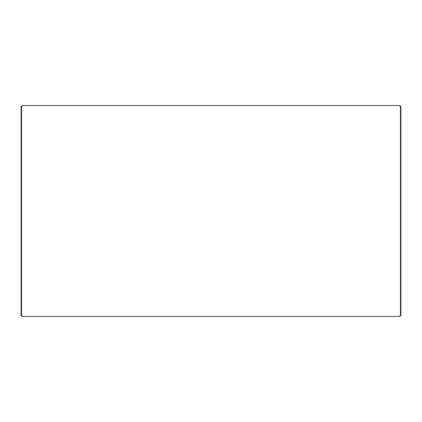 <?xml version="1.0" encoding="UTF-8"?>
<svg xmlns="http://www.w3.org/2000/svg" width="422" height="422" viewBox="0 0 422 422"><rect width="100%" height="100%" fill="white"/><g stroke="black" fill="none" stroke-linecap="round" stroke-linejoin="round"><path stroke-width="0.63" d="M399.85 315.804L399.85 316.453L22.15 316.453L22.15 315.804L21.1 315.804L21.1 106.196L22.15 106.196L22.15 105.547L399.85 105.547L399.85 106.196L400.457 106.196L400.457 315.804L399.85 315.804M21.543 106.196L21.543 315.804M400.457 106.196L400.9 106.196L400.9 315.804L400.457 315.804"/></g></svg>
